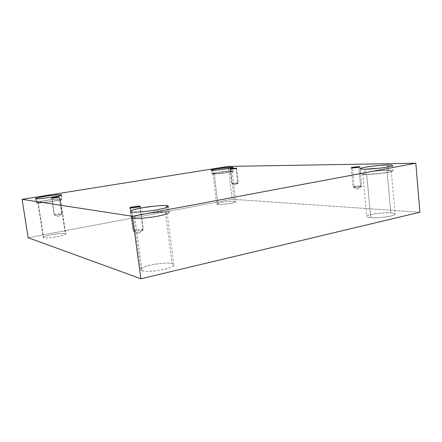 <?xml version="1.0" encoding="UTF-8"?>
<svg xmlns="http://www.w3.org/2000/svg" width="442" height="442" viewBox="0 0 442 442"><rect width="100%" height="100%" fill="white"/><g stroke="black" fill="none" stroke-linecap="round" stroke-linejoin="round"><path stroke-width="0.33" stroke-dasharray="2.21 1.66" d="M61.648 213.63L58.361 216.475L54.388 214.906C53.952 215.276 61.841 214.204 61.786 213.762L61.808 213.713C62.576 214.055 53.996 215.309 54.388 214.906L51.841 198.11L54.239 214.823C53.471 214.486 61.996 213.232 61.648 213.63L59.162 197.082L61.648 213.63C61.88 213.199 52.764 214.646 54.272 214.867L58.361 216.475L61.648 213.63M142.915 229.276L138.622 233.266L133.462 231.16C133.318 231.68 142.838 230.553 143.302 229.636L142.915 229.276L143.357 229.503C144.169 230.271 133.368 231.779 133.462 231.16L130.268 207.911L133.462 231.16L133.053 230.934C132.241 230.177 142.932 228.674 142.915 229.276L139.849 206.624L142.915 229.276C142.716 228.58 130.954 230.503 133.141 231.05L138.622 233.266L142.915 229.276M360.6 185.922L357.639 189.099L354.175 187.204C354.865 187.364 361.258 186.773 361.749 186.215L360.6 185.922L361.783 186.143C362.004 186.662 354.909 187.397 354.175 187.204L352.335 167.905L354.175 187.204L353.025 186.983C352.804 186.469 359.832 185.739 360.6 185.922L358.843 167.236L360.6 185.922C359.744 185.706 352.064 186.596 353.07 187.043L354.175 187.204L357.639 189.099L360.6 185.922M237.757 182.784L235.26 185.187L232.299 183.739C232.52 183.889 238.089 183.259 238.244 182.911L237.757 182.784L238.26 182.877C238.564 183.181 232.547 183.911 232.299 183.739L230.575 169.109L232.299 183.739L231.812 183.645C231.509 183.347 237.487 182.623 237.757 182.784L236.083 168.446L237.757 182.784C237.431 182.601 231.039 183.436 231.835 183.673L235.26 185.187L237.757 182.784M166.706 207.469L167.286 211.9L169.198 212.646C169.264 213.845 163.396 215.42 151.595 217.353C140.849 218.608 134.611 218.956 132.882 218.398L132.003 211.989L132.882 218.398C134.462 218.889 145.186 218.679 158.38 216.237C170.977 213.74 170.314 212.088 167.286 211.9C164.341 211.276 156.137 211.983 142.672 214.033C130.512 216.365 129.981 218.144 132.882 218.398L131.379 217.718C131.313 216.541 136.976 215 148.363 213.094C158.899 211.812 165.203 211.414 167.286 211.9L166.706 207.469M134.909 218.017C136.456 218.503 141.981 218.193 151.484 217.083C161.91 215.37 167.093 213.983 167.032 212.917L165.363 212.265L172.093 263.719L173.822 264.924C173.971 266.67 168.899 268.526 158.617 270.493C149.203 271.543 143.7 271.603 142.103 270.681L134.909 218.017L142.103 270.681C143.562 271.498 153.015 271.946 164.485 269.366C175.435 266.659 174.789 264.211 172.093 263.719C169.446 262.592 162.214 263.034 150.396 265.045C139.777 267.57 139.506 270.106 142.103 270.681L140.7 269.576C140.545 267.863 145.457 266.034 155.424 264.078C164.673 262.979 170.231 262.857 172.093 263.719L165.363 212.265C163.534 211.828 157.954 212.182 148.623 213.309C138.523 215 133.501 216.365 133.556 217.409L134.909 218.017C132.329 217.79 132.744 216.226 143.528 214.149C155.49 212.331 162.767 211.707 165.363 212.265C168.037 212.436 168.562 213.906 157.435 216.105C144.816 218.033 137.302 218.668 134.909 218.017M60.924 195.226L61.471 198.889L62.007 199.093C62.245 199.574 58.106 200.502 49.592 201.878C41.67 202.884 37.399 203.237 36.785 202.939L36.128 198.696L36.785 202.939C37.703 203.292 43.029 202.779 52.758 201.392C60.957 199.823 63.863 198.988 61.471 198.889C60.388 198.58 55.184 199.088 45.846 200.419C37.703 201.944 34.68 202.784 36.785 202.939L36.371 202.756C36.145 202.281 40.194 201.364 48.526 200.005C56.355 198.994 60.67 198.624 61.471 198.889L60.924 195.226M38.227 202.701C38.78 202.966 42.559 202.651 49.57 201.762C57.095 200.541 60.758 199.723 60.548 199.298L60.079 199.115L65.25 233.591L65.736 233.923C65.991 234.636 62.394 235.691 54.941 237.089C47.979 237.984 44.206 238.194 43.625 237.713L38.227 202.701L43.625 237.713C44.482 238.293 49.172 237.923 57.692 236.608C64.852 234.917 67.372 233.912 65.25 233.591C64.267 233.061 59.67 233.426 51.449 234.691C44.333 236.337 41.719 237.343 43.625 237.713L43.233 237.415C42.984 236.702 46.515 235.658 53.825 234.277C60.714 233.37 64.521 233.138 65.25 233.591L60.079 199.115C59.377 198.878 55.559 199.209 48.626 200.104C41.244 201.303 37.653 202.116 37.852 202.535L38.227 202.701C36.349 202.569 39.018 201.828 46.228 200.475C54.515 199.292 59.129 198.845 60.079 199.115C62.178 199.209 59.604 199.95 52.349 201.331C43.758 202.558 39.051 203.011 38.227 202.701M231.498 168.037L231.84 170.943L233.487 171.153C234.542 171.932 213.74 174.485 213.132 174.015L212.685 170.303L213.132 174.015C215.276 174.098 220.32 173.584 228.271 172.463C233.857 171.352 235.045 170.85 231.84 170.943C229.636 170.883 224.696 171.391 217.022 172.474C211.398 173.562 210.105 174.076 213.132 174.015L211.657 173.805C210.596 173.043 230.939 170.524 231.84 170.943L231.498 168.037M214.221 173.833C214.779 174.247 233.166 171.993 232.232 171.303L230.785 171.12L234.343 201.342L235.813 201.767C236.802 202.977 218.514 205.198 217.923 204.469L214.221 173.833L217.923 204.469C219.84 204.751 224.282 204.359 231.26 203.298C236.144 202.088 237.177 201.43 234.343 201.342C232.382 201.088 228.022 201.475 221.26 202.502C216.337 203.69 215.226 204.348 217.923 204.469L216.591 204.055C215.591 202.867 233.525 200.651 234.343 201.342L230.785 171.12C230 170.739 211.967 172.977 212.906 173.651L214.221 173.833C211.53 173.894 212.674 173.441 217.646 172.474L230.785 171.12C233.608 171.037 232.553 171.485 227.608 172.463L214.221 173.833M388.01 166.954L388.297 170.153C390.932 170.093 392.546 170.292 393.131 170.75C392.717 171.546 388.43 172.457 380.264 173.491L365.341 174.491L364.849 169.225L365.341 174.491C368.247 174.584 379.545 173.916 388.441 172.286C396.568 170.662 392.087 170.06 388.297 170.153C385.192 170.104 374.512 170.761 365.932 172.308C357.887 173.861 361.528 174.557 365.341 174.491C362.915 174.524 361.462 174.319 360.981 173.894C360.291 172.352 385.126 169.711 388.297 170.153L388.01 166.954M366.683 174.236C369.109 174.689 391.844 172.33 391.264 170.927C390.75 170.524 389.33 170.347 387.004 170.397L390.789 212.922C393.109 213.027 394.54 213.436 395.071 214.143C395.734 216.497 373.159 218.53 370.705 217.586L366.683 174.236L370.705 217.586C373.297 217.928 383.225 217.773 390.988 216.044C398.087 214.265 394.142 213.066 390.789 212.922C388.048 212.624 378.606 212.812 371.076 214.453C364.037 216.144 367.335 217.409 370.705 217.586C368.551 217.458 367.247 217.066 366.794 216.398C366.098 214.105 387.982 212.049 390.789 212.922L387.004 170.397C384.22 170.004 362.191 172.341 362.805 173.706C363.23 174.087 364.528 174.264 366.683 174.236C363.307 174.292 360.048 173.689 367.175 172.308C374.783 170.932 384.264 170.352 387.004 170.397C390.363 170.319 394.286 170.85 387.098 172.286C379.236 173.728 369.269 174.314 366.683 174.236M419.9 212.226L232.122 199.265L228.243 166.424L232.122 199.265L28.133 237.73L232.122 199.265L419.9 212.226M61.786 213.762L58.361 216.475L54.272 214.867M59.294 196.983L61.808 213.713M143.302 229.636L138.622 233.266L133.141 231.05M140.219 206.359L143.357 229.503M361.749 186.215L357.639 189.099L353.07 187.043M359.976 166.866L361.783 186.143M238.244 182.911L235.26 185.187L231.835 183.673M236.553 168.275L238.26 182.877M168.374 206.326L169.198 212.646M167.032 212.917L173.822 264.924M61.377 194.9L62.007 199.093M60.548 199.298L65.736 233.923M233.056 167.468L233.487 171.153M232.232 171.303L235.813 201.767M392.673 165.507L393.131 170.75M391.264 170.927L395.071 214.143M362.805 173.706L366.794 216.398M360.495 168.717L360.981 173.894M212.906 173.651L216.591 204.055M211.21 170.126L211.657 173.805M37.852 202.535L43.233 237.415M35.714 198.53L36.371 202.756M133.556 217.409L140.7 269.576M130.506 211.375L131.379 217.718M230.094 169.054L231.812 183.645M351.191 167.778L353.025 186.983M129.871 207.757L133.053 230.934M51.697 198.055L54.239 214.823"/><path stroke-width="0.66" d="M51.841 198.11C51.432 198.43 60.051 197.22 59.294 196.983L59.14 196.928C61.665 196.872 51.852 198.464 51.841 198.11C49.399 198.154 59.112 196.579 59.14 196.928C59.504 196.613 50.946 197.823 51.697 198.055L51.841 198.11M130.268 207.911C130.158 208.381 141.009 206.911 140.219 206.359L139.788 206.199L139.849 206.624L139.788 206.199C141.009 206.265 140.114 206.629 137.097 207.298L130.268 207.911C129.097 207.839 130.014 207.469 133.025 206.812L139.788 206.199C139.827 205.74 129.081 207.21 129.871 207.757L130.268 207.911M352.335 167.905C353.064 168.026 360.18 167.253 359.976 166.866L358.793 166.739L358.843 167.236L358.793 166.739C360.368 166.695 360.296 166.877 358.567 167.286L352.335 167.905C350.782 167.949 350.876 167.761 352.617 167.352L358.793 166.739C358.031 166.623 350.981 167.396 351.191 167.778L352.335 167.905M230.575 169.109L236.056 168.22C239.034 168.043 231.674 169.242 230.575 169.109C227.652 169.28 234.956 168.093 236.056 168.22L230.575 169.109M132.003 211.989C133.727 212.486 139.97 212.105 150.728 210.845C162.546 208.939 168.43 207.436 168.374 206.326L166.468 205.663L166.706 207.469L166.468 205.663C169.496 205.801 170.142 207.32 157.523 209.746C144.302 212.127 133.578 212.425 132.003 211.989C129.103 211.779 129.661 210.138 141.838 207.867C155.324 205.845 163.529 205.11 166.468 205.663C164.396 205.232 158.087 205.663 147.54 206.944C136.13 208.812 130.456 210.293 130.506 211.375L132.003 211.989M36.128 198.696C36.741 198.966 41.012 198.596 48.94 197.591C57.466 196.237 61.609 195.342 61.377 194.9L60.847 194.723L60.924 195.226L60.847 194.723C63.234 194.789 60.322 195.585 52.112 197.11C42.371 198.486 37.045 199.01 36.128 198.696C34.028 198.574 37.056 197.773 45.211 196.287C54.559 194.966 59.769 194.447 60.847 194.723C60.051 194.486 55.731 194.867 47.896 195.878C39.553 197.209 35.498 198.093 35.714 198.53L36.128 198.696M212.685 170.303C213.287 170.734 234.105 168.175 233.056 167.468L231.409 167.291L231.498 168.037L231.409 167.291C234.614 167.17 233.42 167.651 227.829 168.722C219.873 169.838 214.823 170.363 212.685 170.303C209.657 170.397 210.956 169.91 216.586 168.85L231.409 167.291C230.514 166.91 210.16 169.435 211.21 170.126L212.685 170.303M364.849 169.225L379.783 168.153C387.954 167.126 392.253 166.242 392.673 165.507C392.087 165.093 390.479 164.921 387.838 165.004L388.01 166.954L387.838 165.004C391.629 164.883 396.104 165.385 387.971 166.965C379.059 168.557 367.755 169.28 364.849 169.225C361.037 169.325 357.407 168.722 365.457 167.214C374.054 165.7 384.733 164.988 387.838 165.004C384.673 164.628 359.816 167.308 360.495 168.717C360.97 169.109 362.423 169.28 364.849 169.225M228.243 166.424L415.806 163.225L419.9 212.226L415.806 163.225L132.34 216.265L22.1 199.331L228.243 166.424L22.1 199.331L28.133 237.73L22.1 199.331L132.34 216.265L140.91 278.775L132.34 216.265L415.806 163.225L228.243 166.424M28.133 237.73L140.91 278.775L419.9 212.226L140.91 278.775L28.133 237.73"/></g></svg>
